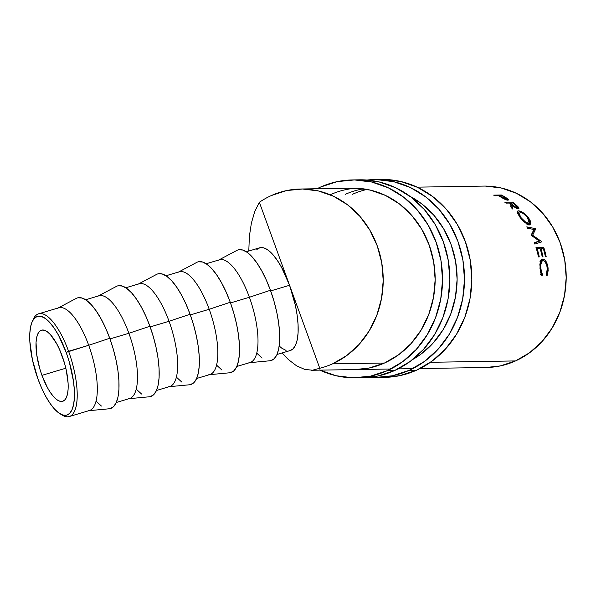 <?xml version="1.0" encoding="UTF-8"?>
<svg xmlns="http://www.w3.org/2000/svg" width="596" height="596" viewBox="0 0 596 596"><rect width="100%" height="100%" fill="white"/><g stroke="black" fill="none" stroke-linecap="round" stroke-linejoin="round"><path stroke-width="0.89" d="M69.285 416.537L89.407 410.525A53.603 18.267 -106.6 0 0 88.707 345.278A53.603 18.267 73.4 0 1 88.186 410.763L109.187 408.782A57.723 19.675 -106.6 0 0 109.746 338.26L88.707 345.278L109.746 338.26A57.723 19.675 -106.6 0 0 76.221 298.417L57.574 308.281A53.603 18.267 73.4 0 1 88.707 345.278L68.585 351.29A53.603 18.267 -106.6 0 0 33.302 319.21L32.236 321.535A51.539 17.567 73.4 0 1 66.163 352.378L88.707 345.278A53.603 18.267 -106.6 0 0 58.721 307.812L38.606 313.824A53.603 18.267 73.4 0 1 68.585 351.29A53.603 18.267 73.4 0 1 69.285 416.537A53.603 18.267 73.4 0 1 60.799 414.19M59.734 413.579L61.895 414.935A53.603 18.267 -106.6 0 0 76.906 401.63A53.603 18.267 -106.6 0 0 68.585 351.29L66.163 352.378A51.539 17.567 73.4 0 1 74.165 400.78A51.539 17.567 73.4 0 1 59.734 413.579A51.539 17.567 73.4 0 1 38.01 379.086L41.675 388.152L45.743 396.362L50.049 403.395L54.437 408.983L58.736 412.901L62.774 415.01L66.409 415.226L69.486 413.542L71.9 410.018L73.554 404.788L74.381 398.061L74.351 390.097L73.464 381.187L69.292 361.966L66.163 352.378L58.438 335.101L54.124 328.068L49.736 322.488L45.445 318.562L41.4 316.454L37.772 316.238L34.687 317.929L32.273 321.453L30.627 326.675L29.8 333.402L29.83 341.374L32.422 359.775L38.01 379.086A51.539 17.567 73.4 0 1 32.236 321.535M62.222 356.117A37.108 12.65 73.4 0 1 62.714 401.287A37.108 12.65 73.4 0 1 41.951 375.346L65.836 368.209L41.951 375.346L39.701 368.447L36.699 354.605L36.043 342.454L36.639 337.612L37.824 333.849L39.559 331.309L41.78 330.095L44.395 330.251L47.3 331.771L50.399 334.594L56.657 343.676L59.585 349.591L64.472 363.016L66.245 370.019L68.115 383.273L68.138 389.009L67.542 393.852L66.357 397.614L64.614 400.154L62.401 401.369L59.786 401.212L56.873 399.692L53.782 396.869L50.623 392.853L47.516 387.787L41.951 375.346A37.108 12.65 73.4 0 1 41.467 330.177A37.108 12.65 73.4 0 1 62.222 356.117M32.787 320.439A53.603 18.267 73.4 0 1 38.606 313.824M116.317 402.486L129.578 398.523A53.603 18.267 -106.6 0 0 128.878 333.276A53.603 18.267 73.4 0 1 128.356 398.761L149.358 396.78A57.723 19.675 -106.6 0 0 149.916 326.258L128.878 333.276L149.916 326.258A57.723 19.675 -106.6 0 0 116.391 286.415L97.744 296.279A53.603 18.267 73.4 0 1 128.878 333.276L109.984 338.923L128.878 333.276A53.603 18.267 -106.6 0 0 98.891 295.81L85.63 299.773M156.487 390.484L169.748 386.521A53.603 18.267 -106.6 0 0 169.048 321.274A53.603 18.267 73.4 0 1 168.534 386.759L189.535 384.778A57.723 19.675 -106.6 0 0 190.087 314.263L169.048 321.274L190.087 314.263A57.723 19.675 -106.6 0 0 156.562 274.413L137.914 284.277A53.603 18.267 73.4 0 1 169.048 321.274L150.155 326.921L169.048 321.274A53.603 18.267 -106.6 0 0 139.062 283.808L125.808 287.771M196.665 378.482L209.926 374.519A53.603 18.267 -106.6 0 0 209.218 309.279A53.603 18.267 73.4 0 1 208.704 374.757L229.706 372.776A57.723 19.675 -106.6 0 0 230.265 302.261L209.218 309.279L230.265 302.261A57.723 19.675 -106.6 0 0 196.732 262.411L178.092 272.275A53.603 18.267 73.4 0 1 209.218 309.279L190.325 314.919L209.218 309.279A53.603 18.267 -106.6 0 0 179.24 271.806L165.979 275.769M270.703 360.647L274.153 358.755L276.857 354.806L278.704 348.958L279.628 341.426L279.599 332.501L278.6 322.525L276.693 311.887L273.936 300.987L270.435 290.259L249.396 297.277L270.435 290.259A57.723 19.675 -106.6 0 0 236.91 250.409L218.263 260.273A53.603 18.267 73.4 0 1 249.396 297.277L230.503 302.917L249.396 297.277A53.603 18.267 -106.6 0 0 219.41 259.804L206.149 263.767M486.209 367.486L500.26 365.922L515.54 360.93L430.468 362.286L515.54 360.93A90.704 81.279 -90.9 0 0 564.546 258.895A90.704 81.279 -90.9 0 0 483.468 186.094L417.14 187.151M248.793 251.028L249.381 236.254L251.393 223.06L254.745 211.617L259.357 202.275A90.704 81.279 89.1 0 1 271.314 195.562A90.704 81.279 89.1 0 1 300.496 189.014A90.704 81.279 89.1 0 1 381.567 261.815A90.704 81.279 89.1 0 1 332.561 363.843L384.502 363.016L332.561 363.843A90.704 81.279 89.1 0 1 319.776 368.268L312.475 370.22L304.645 369.386L296.532 365.795L288.382 359.559L282.139 352.944L288.382 359.559L296.532 365.795M507.792 200.181C508.783 200.129 508.574 199.548 507.181 198.431L506.876 199.012L507.181 198.431L504.164 196.524A90.704 81.279 -90.9 0 0 501.407 195.004L501.109 195.712L501.407 195.004L493.659 195.13L501.407 195.004A90.704 81.279 89.1 0 1 504.164 196.524L507.978 199.124L508.299 200.062L507.598 200.174L504.499 199.131L499.508 196.308A90.704 81.279 -90.9 0 0 498.502 195.749L494.926 195.808A90.704 81.279 -90.9 0 0 493.659 195.13A90.704 81.279 -90.9 0 1 494.926 195.808L498.502 195.749A90.704 81.279 -90.9 0 1 499.508 196.308L503.143 198.423L508.373 199.98M518.282 208.838C519.258 208.749 519.109 207.982 517.827 206.544L517.425 207.103L517.827 206.544L515.123 204.123A90.704 81.279 -90.9 0 0 512.56 202.104L512.001 203.02L512.56 202.104L504.819 202.223L512.56 202.104A90.704 81.279 89.1 0 1 515.123 204.123L518.051 206.79L518.915 208.481L517.008 208.54L511.875 204.957L512.754 209.077A90.704 81.279 -90.9 0 0 511.435 207.81L510.474 203.802A90.704 81.279 -90.9 0 0 509.55 203.057L505.974 203.117A90.704 81.279 -90.9 0 0 504.819 202.223A90.704 81.279 -90.9 0 1 505.974 203.117L509.55 203.057A90.704 81.279 -90.9 0 1 510.474 203.802L511.435 207.81A90.704 81.279 -90.9 0 1 512.754 209.077L511.875 204.957C514.326 207.199 516.456 208.496 518.282 208.838L518.84 208.637M527.609 216.579L529.948 219.984L530.745 222.382L529.993 224.461L527.378 224.096L524.987 222.509L520.099 217.488L517.261 212.742L517.268 211.304L518.811 210.835L521.627 211.804L527.609 216.579M539.335 241.015L531.319 235.413A90.704 81.279 -90.9 0 0 531.17 235.1L533.934 229.52L527.549 228.194A90.704 81.279 -90.9 0 0 526.767 226.875L535.648 228.685A90.704 81.279 89.1 0 1 535.752 228.871L532.63 235.226L541.757 241.626A90.704 81.279 89.1 0 1 541.831 241.834L534.88 244.099A90.704 81.279 -90.9 0 0 534.344 242.639L539.335 241.015L534.344 242.639A90.704 81.279 -90.9 0 1 534.88 244.099L541.831 241.834A90.704 81.279 -90.9 0 0 541.757 241.626L540.058 242.43L541.757 241.626L532.63 235.226L531.774 235.725L532.63 235.226L535.752 228.871L534.195 229.967L531.379 235.457L534.195 229.967L535.752 228.871A90.704 81.279 -90.9 0 0 535.648 228.685L534.083 229.788A88.648 79.432 89.1 0 1 534.195 229.967A88.648 79.432 -90.9 0 0 534.083 229.788L535.648 228.685L526.767 226.875A90.704 81.279 -90.9 0 1 527.549 228.194L533.934 229.52L531.17 235.1A90.704 81.279 -90.9 0 1 531.319 235.413L539.335 241.015M535.998 247.459L543.746 247.34A90.704 81.279 89.1 0 1 546.212 256.794L545.414 256.809A90.704 81.279 -90.9 0 0 543.403 248.837L541.019 248.875A90.704 81.279 89.1 0 1 543.03 256.846L542.233 256.861A90.704 81.279 -90.9 0 0 540.229 248.882L537.249 248.934A90.704 81.279 89.1 0 1 539.261 256.906L538.464 256.921A90.704 81.279 -90.9 0 0 535.998 247.459A90.704 81.279 -90.9 0 1 538.464 256.921L539.261 256.906A90.704 81.279 -90.9 0 0 537.249 248.934L540.229 248.882A90.704 81.279 -90.9 0 1 542.233 256.861L543.03 256.846A90.704 81.279 -90.9 0 0 541.019 248.875L543.403 248.837A90.704 81.279 -90.9 0 1 545.414 256.809L546.212 256.794A90.704 81.279 -90.9 0 0 543.746 247.34L535.998 247.459M547.262 275.188L546.897 275.888L546.405 274.525L547.389 269.966L546.77 265.28L545.109 261.823L543.716 260.705L541.824 261.167L540.669 265.451L540.989 270.144L542.427 274.592L542.002 275.97L540.669 272.64L539.857 264.482L540.639 260.743L542.092 259.178L544.513 259.685L546.174 261.704L547.463 264.713L548.193 270.435L547.262 275.188M277.006 354.478L290.267 350.515A53.603 18.267 -106.6 0 0 289.567 285.275L270.673 290.915L289.567 285.275A53.603 18.267 -106.6 0 0 259.58 247.802L246.319 251.765M254.745 211.617L259.357 202.275L289.567 285.275L281.528 267.306L277.043 259.99L272.484 254.187L268.014 250.104L263.812 247.914L260.035 247.69L256.831 249.441M420.031 368.544L486.366 367.486A90.704 81.279 -90.9 0 0 515.54 360.93L529.643 352.705L542.025 341.56L552.209 327.927L559.815 312.326L564.539 295.363L566.2 277.684L564.74 259.975L560.21 242.907L552.79 227.143L542.762 213.286L530.507 201.873L516.501 193.335L501.288 188.008L485.435 186.086M271.314 195.562L286.594 190.571L302.463 189.006L318.309 190.921L333.529 196.255L347.528 204.793L359.783 216.206L369.811 230.063L377.231 245.828L381.76 262.896L383.221 280.604L381.559 298.283L376.836 315.247L369.237 330.847L359.045 344.473L346.663 355.618L332.561 363.843A90.704 81.279 89.1 0 1 319.776 368.268L259.357 202.275A90.704 81.279 89.1 0 1 271.314 195.562M542.814 259.044L541.958 259.238L542.814 259.044L540.43 261.264L539.976 268.416L542.002 275.97L542.427 274.592L540.587 274.652L542.427 274.592L540.766 268.386L539.983 268.476L540.766 268.386C540.356 263.685 541.108 261.085 543.03 260.579C545.221 261.003 546.644 263.529 547.314 268.178L546.405 274.525L546.897 275.888L548.119 268.26C547.284 262.598 545.519 259.528 542.814 259.044L542.338 259.104M540.006 261.532L540.468 261.152M541.526 259.506L543.269 260.594L541.414 259.483M547.329 268.349L548.119 268.26L547.329 268.349M540.296 249.135L541.019 248.875L540.296 249.135M536.527 249.195L537.249 248.934L536.527 249.195M536.199 248.107L542.002 248.01L543.746 247.34L542.002 248.01A88.648 79.432 89.1 0 1 542.263 248.852A88.648 79.432 -90.9 0 0 542.002 248.01L536.199 248.107M534.426 242.855L537.637 241.834L534.426 242.855M538.583 241.38L540.043 242.416L538.583 241.38M520.099 217.488C523.556 221.816 526.611 224.185 529.278 224.603L530.269 224.297L528.16 217.257C524.502 213.174 521.247 211.029 518.386 210.82L517.343 211.193L520.099 217.488M517.127 212.325L518.386 210.82L517.127 212.325L518.326 212.489L517.164 212.325M527.706 217.704L528.16 217.257L527.706 217.704M529.01 225.243L529.188 223.12L529.263 224.603M527.944 224.089L527.549 224.439M520.405 217.868L520.859 217.428L518.587 212.191L519.407 211.893C521.761 212.124 524.428 213.934 527.415 217.324L529.233 223.083L528.451 223.336C526.216 222.956 523.69 220.989 520.859 217.428L520.405 217.868M526.968 224.558L528.451 223.336L526.968 224.558M515.123 204.123L514.832 204.555L515.123 204.123M510.757 206.596L511.875 204.957L510.757 206.596M516.754 208.429L517.216 207.818L516.754 208.429M513.797 205.903L512.649 204.935L512.359 205.367L512.649 204.935L510.34 203.05L510.072 203.474L510.34 203.05L512.925 203.005L510.34 203.05L516.263 207.557L517.559 207.535L515.294 204.942A90.704 81.279 -90.9 0 0 512.925 203.005A90.704 81.279 -90.9 0 1 515.294 204.942C517.224 206.492 517.864 207.453 517.216 207.818L516.911 208.503M504.164 196.524L503.993 196.896L504.164 196.524M506.302 199.891L506.585 199.362L501.72 197.134L501.549 197.492L501.72 197.134L499.299 195.741L501.877 195.697L499.299 195.741L506.585 199.362L506.302 199.891M504.425 197.157A90.704 81.279 -90.9 0 0 501.877 195.697A90.704 81.279 -90.9 0 1 504.425 197.157C506.511 198.356 507.233 199.086 506.585 199.362L506.54 198.595L504.425 197.157M506.518 199.958L506.585 199.362M519.757 211.915L518.505 212.31L518.527 213.517L521.306 217.987L525.903 222.345L529.032 223.209L529.457 221.041L527.415 217.324L523.176 213.42L519.757 211.915M289.82 350.634L293.023 348.876L295.527 345.218L297.248 339.78L298.104 332.784L298.075 324.5L297.151 315.239L295.378 305.361L289.567 285.275L319.776 368.268L312.475 370.22L304.645 369.386M279.204 346.015L281.834 348.213L286.043 350.411M257.301 353.651L262.113 358.04M236.835 366.48L250.096 362.517A53.603 18.267 -106.6 0 0 249.396 297.277A53.603 18.267 73.4 0 1 248.875 362.755L269.876 360.774A57.723 19.675 -106.6 0 0 270.435 290.259L266.33 280.098L261.778 270.904L256.95 263.03L252.034 256.779L247.221 252.384L242.699 250.022L238.631 249.784M217.123 365.653L221.935 370.041M230.533 372.649L233.982 370.757L236.686 366.808L238.534 360.96L239.458 353.428L239.421 344.503L238.43 334.527L236.523 323.889L233.759 312.989L230.265 302.261L226.16 292.1L221.6 282.906L216.78 275.032L211.863 268.781L207.05 264.386L202.521 262.024L198.461 261.778M176.952 377.655L181.765 382.043M190.362 384.651L193.812 382.759L196.509 378.81L198.364 372.962L199.287 365.43L199.25 356.505L198.259 346.529L196.345 335.891L193.588 324.991L190.087 314.263L185.982 304.102L181.43 294.908L176.602 287.034L171.693 280.776L166.88 276.388L162.35 274.026L158.283 273.78M136.782 389.65L141.595 394.045M150.185 396.653L153.641 394.761L156.338 390.812L158.186 384.964L159.117 377.424L159.08 368.499L158.089 358.531L156.174 347.893L153.418 336.993L149.916 326.258L145.811 316.103L141.259 306.91L136.432 299.036L131.522 292.778L126.71 288.389L122.18 286.028L118.112 285.782M96.612 401.652L101.424 406.047M110.014 408.647L113.464 406.763L116.168 402.814L118.015 396.966L118.939 389.426L118.909 380.501L117.919 370.533L116.004 359.895L113.247 348.995L109.746 338.26L105.641 328.105L101.089 318.912L96.261 311.038L91.344 304.78L86.532 300.391L82.01 298.03L77.942 297.784M384.562 377.357L399.894 375.644L416.559 370.198A98.951 88.67 -90.9 0 0 470.02 258.895A98.951 88.67 -90.9 0 0 381.574 179.471L374.258 179.59A98.951 88.67 89.1 0 1 462.705 259.014A98.951 88.67 89.1 0 1 409.243 370.317L416.559 370.198L431.944 361.228L445.45 349.07L456.566 334.2L464.858 317.184L470.013 298.678L471.823 279.39L470.229 260.072L465.29 241.455L457.199 224.252L446.255 209.136L432.89 196.687L417.61 187.375L401.011 181.556L383.72 179.463M377.41 377.469A98.951 88.67 89.1 0 1 370.094 377.246L375.264 377.477L392.578 375.763L409.243 370.317A98.951 88.67 89.1 0 1 377.41 377.469L384.733 377.35A98.951 88.67 -90.9 0 0 416.559 370.198L409.243 370.317L424.628 361.34L438.135 349.189L449.25 334.311L457.542 317.296L462.69 298.79L464.507 279.509L462.913 260.184L457.974 241.566L449.876 224.372L438.939 209.256L425.574 196.799L410.294 187.487L393.688 181.676L376.404 179.582L366.942 180.044A98.951 88.67 89.1 0 1 374.258 179.59M345.211 194.385A90.704 81.279 89.1 0 1 363.426 188.843M410.1 196.412A90.704 81.279 89.1 0 1 457.102 277.229A90.704 81.279 89.1 0 1 412.7 359.507L420.56 354.441L432.942 343.296L443.126 329.663L450.732 314.07L455.456 297.106L457.117 279.427L455.657 261.719L451.127 244.651L443.707 228.886L433.679 215.029L421.424 203.616L410.1 196.412M367.091 189.431A90.704 81.279 -90.9 0 0 352.527 194.274M362.599 377.708L377.939 375.994L394.604 370.548A98.951 88.67 -90.9 0 0 448.065 259.245A98.951 88.67 -90.9 0 0 359.619 179.821L352.296 179.94A98.951 88.67 89.1 0 1 440.749 259.364A98.951 88.67 89.1 0 1 387.288 370.667L394.604 370.548L409.988 361.578L423.495 349.42L434.611 334.55L442.902 317.534L448.05 299.028L449.868 279.74L448.274 260.422L443.335 241.805L435.236 224.603L424.3 209.487L410.935 197.038L395.655 187.725L379.056 181.907L361.765 179.813M319.419 369.915L336.017 375.733L353.309 377.827L370.615 376.113L387.288 370.667A98.951 88.67 89.1 0 1 355.454 377.819L362.77 377.7A98.951 88.67 -90.9 0 0 394.604 370.548L387.288 370.667L402.665 361.69L416.179 349.539L427.287 334.661L435.579 317.646L440.735 299.14L442.552 279.859L440.958 260.534L436.019 241.916L427.921 224.722L416.977 209.606L403.611 197.149L388.339 187.837L371.733 182.026L354.449 179.932L337.135 181.646L320.469 187.092L316.998 188.746A98.951 88.67 89.1 0 1 320.469 187.092A98.951 88.67 89.1 0 1 352.296 179.94M300.652 189.006L352.43 188.18A90.704 81.279 89.1 0 1 433.508 260.988A90.704 81.279 89.1 0 1 384.502 363.016A90.704 81.279 89.1 0 1 355.32 369.572M356.088 188.217A90.704 81.279 -90.9 0 0 330.571 194.624M355.454 377.819A98.951 88.67 89.1 0 1 319.888 370.138M355.164 369.572L369.222 368.008L384.502 363.016L398.605 354.791L410.987 343.646L421.171 330.013L428.77 314.42L433.493 297.456L435.162 279.777L433.702 262.069L429.172 245.001L421.752 229.236L411.724 215.38L399.469 203.966L385.463 195.428L370.243 190.094L354.397 188.18M412.715 368.656L398.076 368.894M390.76 369.006L311.358 370.272M540.885 260.996L542.703 260.616M517.291 213.673L518.587 212.191M527.758 224.305L529.226 223.09"/></g></svg>
